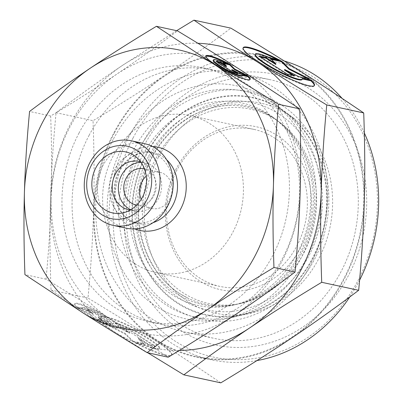 <?xml version="1.0" encoding="UTF-8"?>
<svg xmlns="http://www.w3.org/2000/svg" width="403" height="403" viewBox="0 0 403 403"><rect width="100%" height="100%" fill="white"/><g stroke="black" fill="none" stroke-linecap="round" stroke-linejoin="round"><path stroke-width="0.3" stroke-dasharray="2.02 1.51" d="M280.8 109.455A110.85 96.478 102.2 0 1 312.063 258.988A110.85 96.478 102.2 0 1 178.257 303.132A110.85 96.478 102.2 0 1 146.994 153.598A110.85 96.478 102.2 0 1 280.8 109.455M148.359 156.752A101.763 88.569 -77.8 0 0 177.058 294.024A101.763 88.569 -77.8 0 0 236.702 304.336A101.763 88.569 -77.8 0 0 299.892 253.502A101.763 88.569 -77.8 0 0 276.589 119.988A101.763 88.569 -77.8 0 0 271.194 116.225A101.763 88.569 -77.8 0 0 148.359 156.752M158.455 157.15A107.44 93.506 -77.8 0 0 159.583 271.667A107.44 93.506 -77.8 0 0 251.729 312.97A107.44 93.506 -77.8 0 0 318.446 259.3A107.44 93.506 -77.8 0 0 293.842 118.336A107.44 93.506 -77.8 0 0 158.455 157.15M146.596 153.347A111.379 96.937 -77.8 0 0 147.77 272.065A111.379 96.937 -77.8 0 0 243.291 314.879A111.379 96.937 -77.8 0 0 312.456 259.24A111.379 96.937 -77.8 0 0 286.951 113.112A111.379 96.937 -77.8 0 0 146.596 153.347M142.889 154.994A103.576 90.151 -77.8 0 0 143.977 265.401A103.576 90.151 -77.8 0 0 232.813 305.217A103.576 90.151 -77.8 0 0 297.132 253.472A103.576 90.151 -77.8 0 0 273.41 117.575A103.576 90.151 -77.8 0 0 142.889 154.994M142.148 143.856A138.521 120.562 -77.8 0 0 181.219 330.717A138.521 120.562 -77.8 0 0 348.429 275.556A138.521 120.562 -77.8 0 0 309.363 88.69A138.521 120.562 -77.8 0 0 142.148 143.856M143.775 146.148A132.345 115.182 -77.8 0 0 214.331 338.409A132.345 115.182 -77.8 0 0 340.857 271.975A132.345 115.182 -77.8 0 0 270.302 79.713A132.345 115.182 -77.8 0 0 143.775 146.148M113.142 139.519A132.345 115.182 -77.8 0 0 183.697 331.785A132.345 115.182 -77.8 0 0 310.224 265.345A132.345 115.182 -77.8 0 0 239.669 73.084A132.345 115.182 -77.8 0 0 113.142 139.519M300.482 259.124A119.258 103.798 -77.8 0 0 273.169 102.654A119.258 103.798 -77.8 0 0 122.885 145.74A119.258 103.798 -77.8 0 0 124.139 272.856A119.258 103.798 -77.8 0 0 226.421 318.702A119.258 103.798 -77.8 0 0 300.482 259.124M306.068 259.179A115.58 100.594 -77.8 0 0 279.601 107.536A115.58 100.594 -77.8 0 0 133.952 149.291A115.58 100.594 -77.8 0 0 135.166 272.488A115.58 100.594 -77.8 0 0 234.294 316.919A115.58 100.594 -77.8 0 0 306.068 259.179M220.804 382.85C199.228 368.201 178.116 354.287 157.477 341.119C136.874 327.956 113.711 313.599 87.99 298.054C90.957 266.922 92.826 237.584 93.592 210.044A154.48 134.451 -77.8 0 0 157.477 341.119A154.48 134.451 -77.8 0 0 292.82 337.24A154.48 134.451 -77.8 0 0 343.955 279.601A154.48 134.451 -77.8 0 0 364.272 202.286A154.48 134.451 -77.8 0 0 300.386 71.21A154.48 134.451 -77.8 0 0 165.049 75.089A154.48 134.451 -77.8 0 0 113.908 132.728A154.48 134.451 -77.8 0 0 93.592 210.044C94.393 182.509 94.206 152.732 93.033 120.704C119.656 104.669 143.659 89.466 165.049 75.089C186.468 60.722 208.422 45.076 230.894 28.145M197.878 43.272A154.48 134.451 -77.8 0 0 121.923 65.76C100.503 80.126 78.55 95.778 56.072 112.704C53.105 143.836 51.236 173.174 50.471 200.714A154.48 134.451 -77.8 0 0 114.356 331.79A154.48 134.451 -77.8 0 0 179.305 350.469M176.64 30.683L121.923 65.76A154.48 134.451 -77.8 0 0 70.787 123.399A154.48 134.451 -77.8 0 0 50.471 200.714C49.67 228.249 49.856 258.026 51.03 290.054C72.605 304.708 93.718 318.617 114.356 331.79L147.725 352.761M168.217 357.199L109.959 318.803C90.65 306.476 69.341 293.268 46.028 279.183C48.733 250.988 50.451 223.997 51.186 198.216A142.123 123.696 -77.8 0 0 109.959 318.803A142.123 123.696 -77.8 0 0 234.47 315.237A142.123 123.696 -77.8 0 0 281.516 262.207A142.123 123.696 -77.8 0 0 300.21 191.077A142.123 123.696 -77.8 0 0 241.432 70.49A142.123 123.696 -77.8 0 0 116.92 74.056A142.123 123.696 -77.8 0 0 69.875 127.086A142.123 123.696 -77.8 0 0 51.186 198.216C51.916 172.434 51.745 145.035 50.672 116.019C74.797 101.501 96.881 87.511 116.92 74.056C136.965 60.606 157.155 46.209 177.501 30.87M133.03 138.033A150.772 131.222 -77.8 0 0 175.552 341.417A150.772 131.222 -77.8 0 0 357.552 281.38A150.772 131.222 -77.8 0 0 315.03 77.991A150.772 131.222 -77.8 0 0 133.03 138.033M284.291 61.014A153.86 133.912 -77.8 0 0 276.342 58.999A153.86 133.912 -77.8 0 0 129.242 136.239A153.86 133.912 -77.8 0 0 211.263 359.763A153.86 133.912 -77.8 0 0 256.958 360.569M349.809 296.915A153.86 133.912 -77.8 0 0 358.368 282.523A153.86 133.912 -77.8 0 0 359.597 280.156M114.371 133.025A153.86 133.912 -77.8 0 0 196.397 356.549A153.86 133.912 -77.8 0 0 343.497 279.309A153.86 133.912 -77.8 0 0 261.471 55.785A153.86 133.912 -77.8 0 0 114.371 133.025M89.189 135.146A129.761 112.941 -77.8 0 0 158.369 323.664A129.761 112.941 -77.8 0 0 282.427 258.519A129.761 112.941 -77.8 0 0 213.252 70.006A129.761 112.941 -77.8 0 0 89.189 135.146M79.079 132.96A129.761 112.941 -77.8 0 0 148.254 321.473A129.761 112.941 -77.8 0 0 272.317 256.333A129.761 112.941 -77.8 0 0 203.137 67.82A129.761 112.941 -77.8 0 0 79.079 132.96M114.281 170.001A36.149 31.459 -77.8 0 0 133.554 222.511A36.149 31.459 -77.8 0 0 168.111 204.366A36.149 31.459 -77.8 0 0 148.843 151.85A36.149 31.459 -77.8 0 0 114.281 170.001M144.42 143.624A43.252 37.645 -77.8 0 0 103.067 165.341A43.252 37.645 -77.8 0 0 126.129 228.179M130.26 210.034A24.719 21.51 -77.8 0 0 136.934 209.696A24.719 21.51 -77.8 0 0 152.284 197.349A24.719 21.51 -77.8 0 0 146.627 164.918A24.719 21.51 -77.8 0 0 140.682 161.855M130.779 209.731A24.719 21.51 -77.8 0 0 134.783 211.081A24.719 21.51 -77.8 0 0 158.414 198.674A24.719 21.51 -77.8 0 0 145.236 162.767A24.719 21.51 -77.8 0 0 141.03 162.344M141.226 199.334A18.538 16.135 -77.8 0 0 151.931 208.472A18.538 16.135 -77.8 0 0 169.653 199.163A18.538 16.135 -77.8 0 0 159.769 172.232A18.538 16.135 -77.8 0 0 146.249 176.126M136.632 205.152A18.538 16.135 -77.8 0 0 153.81 195.737A18.538 16.135 -77.8 0 0 144.465 168.933M113.208 155.88A80.328 69.915 -77.8 0 0 156.032 272.579A80.328 69.915 -77.8 0 0 232.833 232.254A80.328 69.915 -77.8 0 0 190.009 115.555A80.328 69.915 -77.8 0 0 113.208 155.88M177.149 169.718A80.328 69.915 -77.8 0 0 219.973 286.417A80.328 69.915 -77.8 0 0 296.774 246.092A80.328 69.915 -77.8 0 0 253.95 129.388A80.328 69.915 -77.8 0 0 177.149 169.718M176.338 168.57A83.421 72.605 -77.8 0 0 199.863 281.098A83.421 72.605 -77.8 0 0 300.562 247.88A83.421 72.605 -77.8 0 0 277.032 135.348A83.421 72.605 -77.8 0 0 176.338 168.57M205.862 56.193A25.026 3.783 27.9 0 0 205.651 56.425A25.026 3.783 27.9 0 0 227.428 72.228A25.026 3.783 27.9 0 0 249.88 79.844A25.026 3.783 27.9 0 0 249.951 79.537M222.914 62.314L222.627 62.853L228.103 64.037A25.026 3.783 27.9 0 0 226.043 62.989M213.167 60.405A16.518 2.499 -152.1 0 1 222.627 62.853M97.199 311.272A25.026 3.783 -152.1 0 1 118.981 327.08A25.026 3.783 -152.1 0 1 96.524 319.463L101.999 320.647A16.518 2.499 27.9 0 0 111.46 323.095A16.518 2.499 27.9 0 0 111.475 322.697A16.518 2.499 27.9 0 0 96.972 312.607A16.518 2.499 27.9 0 0 82.262 307.64A16.518 2.499 27.9 0 0 82.247 308.038L76.772 306.854A25.026 3.783 -152.1 0 1 74.746 303.655A25.026 3.783 -152.1 0 1 97.199 311.272M96.236 320.002A25.026 3.783 27.9 0 0 118.694 327.619A25.026 3.783 27.9 0 0 96.916 311.811A25.026 3.783 27.9 0 0 74.459 304.2A25.026 3.783 27.9 0 0 76.484 307.393L81.96 308.577A16.518 2.499 -152.1 0 1 81.98 308.179A16.518 2.499 -152.1 0 1 96.69 313.146A16.518 2.499 -152.1 0 1 111.188 323.236A16.518 2.499 -152.1 0 1 111.173 323.639A16.518 2.499 -152.1 0 1 101.712 321.186L96.236 320.002L96.524 319.463M81.96 308.577L82.247 308.038M243.095 47.972A40.32 6.1 27.9 0 0 242.908 48.219A40.32 6.1 27.9 0 0 277.994 73.684A40.32 6.1 27.9 0 0 314.174 85.955A40.32 6.1 27.9 0 0 314.269 85.658M270.544 58.042L270.262 58.581L279.083 60.49A40.32 6.1 27.9 0 0 277.047 59.448M255.023 54.637A26.613 4.025 -152.1 0 1 270.262 58.581M136.748 329.316A40.32 6.1 -152.1 0 1 171.834 354.781A40.32 6.1 -152.1 0 1 135.66 342.51L144.481 344.419A26.613 4.025 27.9 0 0 159.719 348.363A26.613 4.025 27.9 0 0 159.744 347.724A26.613 4.025 27.9 0 0 136.385 331.468A26.613 4.025 27.9 0 0 112.684 323.463A26.613 4.025 27.9 0 0 112.659 324.103L103.833 322.193A40.32 6.1 -152.1 0 1 100.569 317.045A40.32 6.1 -152.1 0 1 136.748 329.316M135.373 343.049A40.32 6.1 27.9 0 0 171.547 355.32A40.32 6.1 27.9 0 0 136.461 329.856A40.32 6.1 27.9 0 0 100.282 317.584A40.32 6.1 27.9 0 0 103.551 322.732L112.372 324.642A26.613 4.025 -152.1 0 1 112.397 324.002A26.613 4.025 -152.1 0 1 136.098 332.007A26.613 4.025 -152.1 0 1 159.462 348.263A26.613 4.025 -152.1 0 1 159.432 348.907A26.613 4.025 -152.1 0 1 144.193 344.958L135.373 343.049L135.66 342.51M112.372 324.642L112.659 324.103M133.181 341.215L125.459 333.588L104.961 323.201L115.747 325.533L129.887 332.702L120.154 326.485L127.136 327.997L155.357 346.016L148.369 344.5L138.637 338.283L143.967 343.547L133.181 341.215L132.899 341.754L143.68 344.086L138.35 338.827L148.087 345.044L155.074 346.555L126.854 328.536L119.867 327.024L129.605 333.241L115.46 326.072L104.679 323.74L125.172 334.127L132.899 341.754M125.172 334.127L125.459 333.588M104.679 323.74L104.961 323.201M115.46 326.072L115.747 325.533M129.605 333.241L129.887 332.702M119.867 327.024L120.154 326.485M126.854 328.536L127.136 327.997M155.074 346.555L155.357 346.016M148.087 345.044L148.369 344.5M138.35 338.827L138.637 338.283M143.68 344.086L143.967 343.547M144.193 344.958L144.481 344.419M103.551 322.732L103.833 322.193M287.485 74.202L287.198 74.746L294.185 76.258L292.759 75.346M294.467 75.719L294.185 76.258M284.447 70.041L298.593 77.21L309.373 79.542L307.303 78.494M298.875 76.671L298.593 77.21M309.66 79.003L309.373 79.542M271.436 59.422L270.373 59.191L275.702 64.455M270.655 58.652L270.373 59.191M260.691 57.1L258.978 56.727L287.198 74.746M259.265 56.188L258.978 56.727M302.361 78.958L302.084 78.897A26.613 4.025 -152.1 0 1 302.059 79.537M302.371 78.358L302.084 78.897M279.37 59.951L279.083 60.49M94.987 318.657L90.196 313.927L77.472 307.474L84.162 308.925L92.942 313.373L86.902 309.514L91.234 310.456L108.75 321.639L104.417 320.697L98.372 316.839L101.682 320.108L94.987 318.657L94.7 319.201L101.395 320.647L98.085 317.378L104.13 321.236L108.467 322.178L90.952 310.995L86.615 310.058L92.66 313.917L83.879 309.464L77.185 308.018L89.909 314.466L94.7 319.201M89.909 314.466L90.196 313.927M77.185 308.018L77.472 307.474M83.879 309.464L84.162 308.925M92.66 313.917L92.942 313.373M86.615 310.058L86.902 309.514M90.952 310.995L91.234 310.456M108.467 322.178L108.75 321.639M104.13 321.236L104.417 320.697M98.085 317.378L98.372 316.839M101.395 320.647L101.682 320.108M101.712 321.186L101.999 320.647M76.484 307.393L76.772 306.854M233.68 72.51L233.392 73.049L237.73 73.986L236.304 73.074M238.012 73.447L237.73 73.986M231.685 70.127L240.465 74.58L247.155 76.026L245.084 74.978M240.747 74.036L240.465 74.58M247.442 75.487L247.155 76.026M224.013 63.624L222.95 63.397L226.254 66.661M223.232 62.853L222.95 63.397M217.585 62.233L215.877 61.866L233.392 73.049M216.164 61.327L215.877 61.866M242.556 75.502L242.379 75.467A16.518 2.499 -152.1 0 1 242.364 75.865M242.666 74.923L242.379 75.467M228.39 63.498L228.103 64.037M364.317 132.94A153.86 133.912 -77.8 0 0 342.192 98.478M46.028 279.183L24.931 274.619M50.672 116.019L29.575 111.455M51.03 290.054L87.99 298.054M56.072 112.704L93.033 120.704M155.533 159.054A99.375 86.489 -77.8 0 0 156.581 264.978A99.375 86.489 -77.8 0 0 241.81 303.177A99.375 86.489 -77.8 0 0 303.519 253.532A99.375 86.489 -77.8 0 0 280.76 123.152A99.375 86.489 -77.8 0 0 155.533 159.054M301.419 253.512A100.76 87.693 102.2 0 1 238.848 303.847A100.76 87.693 102.2 0 1 189.042 298.709A100.76 87.693 102.2 0 1 179.793 293.636A100.76 87.693 102.2 0 1 151.377 157.719A100.76 87.693 102.2 0 1 230.864 105.41A100.76 87.693 102.2 0 1 273.002 117.595A100.76 87.693 102.2 0 1 278.342 121.318A100.76 87.693 102.2 0 1 301.419 253.512M278.569 113.671A106.024 92.277 -77.8 0 0 150.586 155.89A106.024 92.277 -77.8 0 0 180.489 298.915A106.024 92.277 -77.8 0 0 308.471 256.696A106.024 92.277 -77.8 0 0 278.569 113.671M166.681 159.795A36.149 31.459 -77.8 0 0 162.555 156.606A36.149 31.459 -77.8 0 0 153.483 152.858A36.149 31.459 -77.8 0 0 118.92 171.003A36.149 31.459 -77.8 0 0 129.116 219.766A36.149 31.459 -77.8 0 0 138.194 223.519A36.149 31.459 -77.8 0 0 153.08 222.658M152.556 146.546A42.577 37.056 -77.8 0 0 117.228 168.615A42.577 37.056 -77.8 0 0 129.237 226.048A42.577 37.056 -77.8 0 0 134.743 228.879M201.429 319.065C255.411 332.329 315.161 286.84 326.128 225.499C336.334 178.302 317.252 127.116 280.307 104.291C271.063 98.397 261.144 94.302 250.56 91.995C205.948 81.487 155.981 109.933 135.292 156.707C109.702 209.384 126.28 279.284 171.683 306.769C180.932 312.663 190.846 316.758 201.429 319.065M251.729 312.97L243.291 314.879M236.702 304.336L232.813 305.217M183.697 331.785L214.331 338.409M279.601 107.536L273.169 102.654M196.397 356.549L211.263 359.763M148.254 321.473L158.369 323.664M133.554 222.511L138.194 223.519L129.605 219.962C123.459 215.983 119.127 210.023 116.613 202.089C114.654 195.505 114.422 188.685 115.918 181.627C119.746 162.243 138.199 148.919 153.483 152.858L148.843 151.85M136.934 209.696L123.046 212.844M128.653 209.756L134.783 211.081M136.088 205.041L151.931 208.472M156.032 272.579L219.973 286.417M249.88 79.844L250.167 79.305M118.981 327.08L118.694 327.619M82.262 307.64L81.98 308.179M314.174 85.955L314.456 85.416M171.834 354.781L171.547 355.32M112.684 323.463L112.397 324.002M159.719 348.363L159.432 348.907M100.569 317.045L100.282 317.584M242.908 48.219L243.19 47.68M111.46 323.095L111.173 323.639M74.746 303.655L74.459 304.2M205.651 56.425L205.933 55.886M190.009 115.555L253.95 129.388M143.926 168.807L159.769 172.232M139.111 161.442L145.236 162.767M146.627 164.918L135.277 156.314M203.137 67.82L213.252 70.006M261.471 55.785L276.342 58.999M234.294 316.919L226.421 318.702M239.669 73.084L270.302 79.713M276.589 119.988L273.41 117.575M293.842 118.336L286.951 113.112M241.81 303.177L238.848 303.847M230.864 105.41C190.644 104.755 150.359 141.06 141.236 187.516C131.731 229.322 148.551 274.483 179.995 293.752L189.042 298.709M280.76 123.152L278.342 121.318"/><path stroke-width="0.6" d="M179.305 350.469A154.48 134.451 -77.8 0 0 249.694 327.911C271.083 313.534 295.087 298.331 321.71 282.296C320.536 250.268 320.35 220.491 321.151 192.956C321.916 165.416 323.785 136.078 326.752 104.946C301.031 89.401 277.869 75.044 257.265 61.881C236.621 48.713 215.514 34.799 193.939 20.15L230.894 28.145C256.62 43.695 279.783 58.052 300.386 71.21C321.025 84.383 342.132 98.292 363.713 112.946C364.886 144.974 365.073 174.751 364.272 202.286C363.506 229.826 361.637 259.164 358.665 290.296C336.188 307.222 314.239 322.874 292.82 337.24C271.431 351.612 247.427 366.816 220.804 382.85L183.844 374.855C206.321 357.924 228.274 342.278 249.694 327.911A154.48 134.451 -77.8 0 0 300.829 270.272A154.48 134.451 -77.8 0 0 321.151 192.956A154.48 134.451 -77.8 0 0 257.265 61.881A154.48 134.451 -77.8 0 0 197.878 43.272M207.706 309.444A142.123 123.696 -77.8 0 0 254.751 256.419A142.123 123.696 -77.8 0 0 273.441 185.284A142.123 123.696 -77.8 0 0 214.668 64.697A142.123 123.696 -77.8 0 0 90.156 68.268A142.123 123.696 -77.8 0 0 43.111 121.293A142.123 123.696 -77.8 0 0 24.417 192.422A142.123 123.696 -77.8 0 0 83.194 313.01A142.123 123.696 -77.8 0 0 207.706 309.444C227.745 295.988 249.83 281.999 273.959 267.481C272.881 238.465 272.71 211.066 273.441 185.284C274.176 159.502 275.894 132.516 278.599 104.317C255.285 90.232 233.977 77.023 214.668 64.697L156.409 26.306C132.28 40.824 110.195 54.813 90.156 68.268C70.117 81.723 49.922 96.121 29.575 111.455C26.87 139.655 25.152 166.641 24.417 192.422C23.686 218.204 23.858 245.603 24.931 274.619L83.194 313.01C102.503 325.337 123.812 338.545 147.125 352.63C167.472 337.296 187.662 322.899 207.706 309.444M156.409 26.306L177.501 30.87C200.815 44.955 222.129 58.163 241.432 70.49L299.696 108.881C300.769 137.897 300.94 165.295 300.21 191.077C299.474 216.859 297.757 243.85 295.051 272.045C274.705 287.384 254.515 301.782 234.47 315.237C214.431 328.692 192.347 342.676 168.217 357.199L147.125 352.63M256.958 360.569A153.86 133.912 -77.8 0 0 349.809 296.915M113.016 225.342L126.129 228.179A43.252 37.645 -77.8 0 0 167.482 206.462A43.252 37.645 -77.8 0 0 144.42 143.624L131.313 140.788A43.252 37.645 -77.8 0 0 89.96 162.5A43.252 37.645 -77.8 0 0 113.016 225.342A43.252 37.645 -77.8 0 0 154.369 203.626A43.252 37.645 -77.8 0 0 131.313 140.788M91.587 164.797A37.076 32.27 -77.8 0 0 102.04 214.809A37.076 32.27 -77.8 0 0 146.793 200.044A37.076 32.27 -77.8 0 0 136.34 150.032A37.076 32.27 -77.8 0 0 91.587 164.797M140.682 161.855A24.719 21.51 -77.8 0 0 139.111 161.442A24.719 21.51 -77.8 0 0 115.48 173.849A24.719 21.51 -77.8 0 0 128.653 209.756A24.719 21.51 -77.8 0 0 130.26 210.034M142.425 197.253A31.207 27.157 102.2 0 1 123.046 212.844A31.207 27.157 102.2 0 1 96.282 200.85A31.207 27.157 102.2 0 1 95.954 167.588A31.207 27.157 102.2 0 1 135.277 156.314A31.207 27.157 102.2 0 1 142.425 197.253M141.03 162.344A24.719 21.51 -77.8 0 0 121.605 175.174A24.719 21.51 -77.8 0 0 130.779 209.731M146.249 176.126A18.538 16.135 -77.8 0 0 142.047 181.541A18.538 16.135 -77.8 0 0 141.226 199.334M144.465 168.933A18.538 16.135 -77.8 0 0 143.926 168.807A18.538 16.135 -77.8 0 0 126.204 178.111A18.538 16.135 -77.8 0 0 136.088 205.041A18.538 16.135 -77.8 0 0 136.632 205.152M249.951 79.537A25.026 3.783 27.9 0 0 247.855 76.651L242.556 75.502M248.142 76.112A25.026 3.783 -152.1 0 1 250.167 79.305A25.026 3.783 -152.1 0 1 227.715 71.689A25.026 3.783 -152.1 0 1 205.933 55.886A25.026 3.783 -152.1 0 1 228.39 63.498L222.914 62.314A16.518 2.499 27.9 0 0 213.454 59.866A16.518 2.499 27.9 0 0 213.439 60.264A16.518 2.499 27.9 0 0 227.937 70.354A16.518 2.499 27.9 0 0 242.646 75.321A16.518 2.499 27.9 0 0 242.666 74.923L248.142 76.112L247.855 76.651M242.646 75.321L242.364 75.865A16.518 2.499 -152.1 0 1 227.655 70.893A16.518 2.499 -152.1 0 1 213.152 60.803A16.518 2.499 -152.1 0 1 213.167 60.405L213.454 59.866M314.269 85.658A40.32 6.1 27.9 0 0 310.904 80.807L302.361 78.958M311.192 80.268A40.32 6.1 -152.1 0 1 314.456 85.416A40.32 6.1 -152.1 0 1 278.282 73.144A40.32 6.1 -152.1 0 1 243.19 47.68A40.32 6.1 -152.1 0 1 279.37 59.951L270.544 58.042A26.613 4.025 27.9 0 0 255.306 54.093A26.613 4.025 27.9 0 0 255.28 54.737A26.613 4.025 27.9 0 0 278.644 70.993A26.613 4.025 27.9 0 0 302.341 78.998A26.613 4.025 27.9 0 0 302.371 78.358L311.192 80.268L310.904 80.807M302.341 78.998L302.059 79.537A26.613 4.025 -152.1 0 1 278.357 71.532A26.613 4.025 -152.1 0 1 254.993 55.276A26.613 4.025 -152.1 0 1 255.023 54.637L255.306 54.093M294.467 75.719L287.485 74.202L259.265 56.188L266.252 57.7L275.99 63.916L270.655 58.652L281.44 60.984L289.163 68.611L309.66 79.003L298.875 76.671L284.735 69.497L294.467 75.719M292.759 75.346L284.447 70.041L284.735 69.497M307.303 78.494L288.875 69.15L281.153 61.523L271.436 59.422M289.163 68.611L288.875 69.15M281.44 60.984L281.153 61.523M275.99 63.916L275.702 64.455L265.965 58.239L260.691 57.1M266.252 57.7L265.965 58.239M277.047 59.448A40.32 6.1 27.9 0 0 243.095 47.972M238.012 73.447L233.68 72.51L216.164 61.327L220.496 62.264L226.541 66.122L223.232 62.853L229.927 64.304L234.717 69.039L247.442 75.487L240.747 74.036L231.972 69.588L238.012 73.447M236.304 73.074L231.685 70.127L231.972 69.588M245.084 74.978L234.435 69.578L229.639 64.843L224.013 63.624M234.717 69.039L234.435 69.578M229.927 64.304L229.639 64.843M226.541 66.122L226.254 66.661L220.214 62.803L217.585 62.233M220.496 62.264L220.214 62.803M226.043 62.989A25.026 3.783 27.9 0 0 205.862 56.193M359.597 280.156A153.86 133.912 -77.8 0 0 364.317 132.94M342.192 98.478A153.86 133.912 -77.8 0 0 284.291 61.014M295.051 272.045L273.959 267.481M299.696 108.881L278.599 104.317M193.939 20.15L176.64 30.683M147.725 352.761L183.844 374.855M321.71 282.296L358.665 290.296M326.752 104.946L363.713 112.946M153.08 222.658A36.149 31.459 -77.8 0 0 172.751 205.369A36.149 31.459 -77.8 0 0 166.681 159.795M134.743 228.879A42.577 37.056 -77.8 0 0 182.151 205.943A42.577 37.056 -77.8 0 0 168.625 151.664A42.577 37.056 -77.8 0 0 152.556 146.546"/></g></svg>
